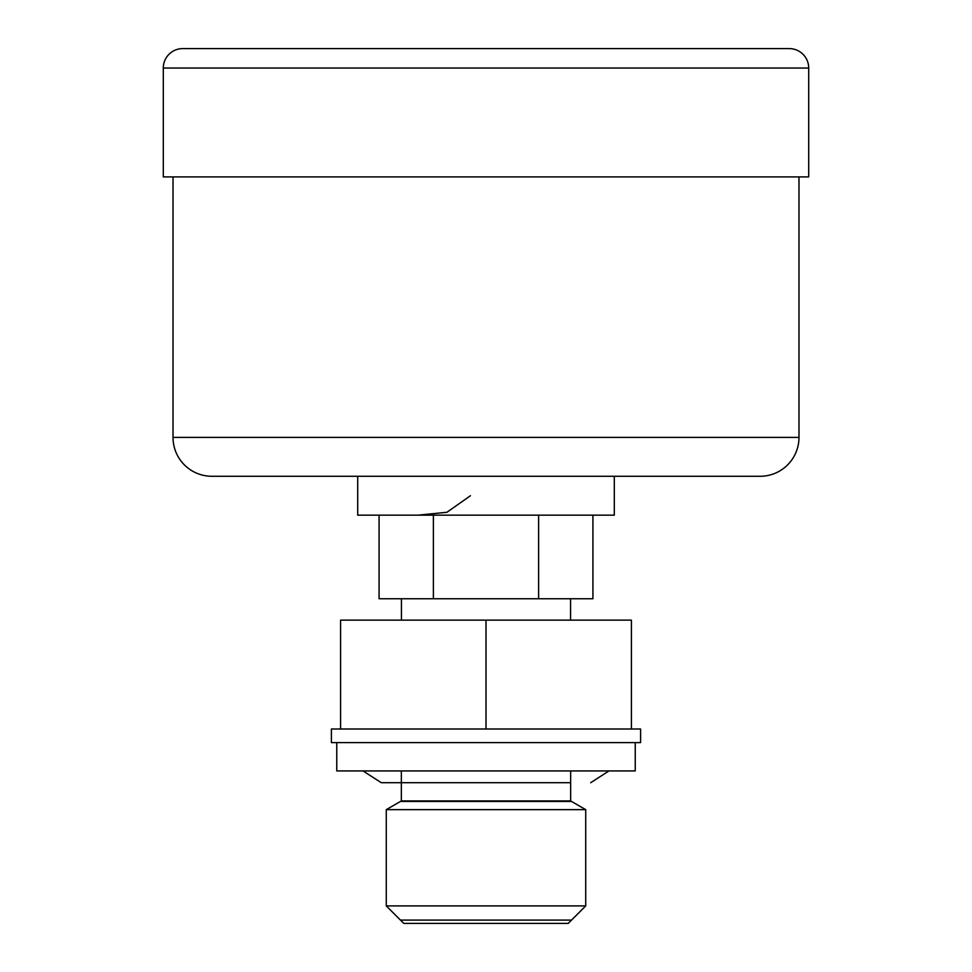 <?xml version="1.0" encoding="UTF-8"?>
<svg xmlns="http://www.w3.org/2000/svg" width="972" height="972" viewBox="0 0 972 972"><rect width="100%" height="100%" fill="white"/><g stroke="black" fill="none" stroke-linecap="round" stroke-linejoin="round"><path stroke-width="1.46" d="M163.296 68.04A19.44 19.44 0 0 1 182.736 48.6L789.264 48.6A19.44 19.44 0 0 1 808.704 68.04L808.704 176.904L163.296 176.904L163.296 68.04L808.704 68.04M798.984 176.904L798.984 437.4L173.016 437.4L173.016 176.904M173.016 437.4A38.88 38.88 0 0 0 211.896 476.28L760.104 476.28A38.88 38.88 0 0 0 798.984 437.4M357.696 476.28L357.696 515.16L614.304 515.16L614.304 476.28M379.08 515.16L379.08 598.752L433.378 598.752L433.378 515.16M592.92 515.16L592.92 598.752L538.622 598.752L538.622 515.16M538.622 598.752L433.378 598.752M401.436 598.752L401.436 620.136M570.564 598.752L570.564 620.136M340.577 729L340.577 620.136L631.423 620.136L631.423 729L640.597 729L640.597 742.608L331.403 742.608L331.403 729L631.423 729M486 729L486 620.136M570.649 770.93L570.649 800.94L401.351 800.94L386.273 809.652L386.273 905.904L585.727 905.904L585.727 809.652L386.273 809.652M386.273 905.904L403.769 923.4L568.231 923.4L585.727 905.904M336.762 742.608L336.762 770.93L635.238 770.93L635.238 742.608M470.448 495.72L446.926 512.28L417.96 515.16M400.464 801.45L571.536 801.45M571.536 920.095L400.464 920.095M401.351 770.93L401.351 800.94M570.649 800.94L585.727 809.652M570.649 782.715L381.303 782.715L363.03 770.93M401.351 782.715L381.303 782.715M608.97 770.93L590.697 782.715"/></g></svg>
